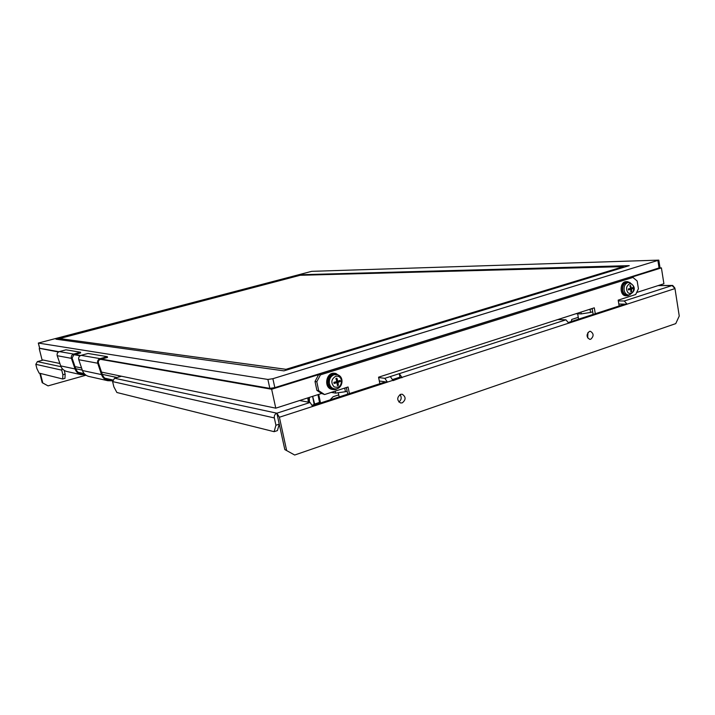 <?xml version="1.0" encoding="UTF-8"?>
<svg xmlns="http://www.w3.org/2000/svg" width="715" height="715" viewBox="0 0 715 715"><rect width="100%" height="100%" fill="white"/><g stroke="black" fill="none" stroke-linecap="round" stroke-linejoin="round"><path stroke-width="1.07" d="M337.158 374.624L336.729 374.481C330.938 373.802 328.096 376.814 328.212 383.526C329.079 386.815 331.018 388.611 334.012 388.924L334.879 388.897M335.773 388.889L335.889 389.443L335.496 388.906M335.103 388.906L335.246 389.586L332.904 389.532C324.02 388.022 327.157 371.398 335.916 373.489L340.26 376.519M338.615 387.959L335.889 389.443M332.672 389.496L331.992 389.389C323.117 387.888 326.255 371.282 335.004 373.364L335.219 373.4M318.693 390.703L316.906 390.408L321.607 393.473L324.583 394.537L318.693 390.703L316.799 381.739L320.445 374.857L632.936 277.438L637.163 281.013L638.415 288.762L635.698 294.517L618.18 300.148L619.136 305.975M324.583 394.537L348.053 386.994L349.412 393.59M379.871 383.696L378.557 377.189L594.299 307.825L595.291 313.724M626.215 295.769L625.893 295.769C619.172 295.813 619.699 281.12 626.403 281.674L627.243 281.665M628.682 288.869L631.515 289.083L631.577 291.72L630.845 291.952L630.782 289.316L628.342 289.316M630.782 289.316L628.44 289.941L628.288 288.967L630.63 288.342L629.835 285.705L630.558 285.473L630.022 286.188M630.889 291.085L631.577 291.72M630.558 285.473L631.354 288.109L630.576 288.118M633.758 287.573C633.079 284.731 631.613 283.506 629.388 283.9C626.09 286.286 625.679 289.289 628.172 292.927C631.702 294.321 633.57 292.533 633.758 287.573M631.354 288.109L632.963 287.484L633.115 288.458L631.515 289.083M628.315 289.146L633.115 288.458M629.021 282.461L627.976 282.345C624.24 282.586 622.47 285.205 622.667 290.21C623.382 293.427 624.999 295.072 627.52 295.125L627.815 295.089M313.17 399.095L314.77 404.574L314.305 404.726M314.627 403.921L312.652 396.342M307.799 397.898L308.344 402.143M312.589 396.36L314.278 405.003M314.984 404.77L314.957 403.984L320.32 402.053L318.702 394.403M309.014 397.504L309.139 402.286M309.47 402.348L309.345 397.406M285.902 369.298L59.533 338.561L285.911 369.333L623.364 266.65L285.911 369.333M59.533 338.561L300.13 275.284L623.355 266.624M56.02 339.187L301.167 274.748L55.958 339.178L283.927 370.862L629.245 265.64L301.158 274.721L629.137 265.676M85.407 374.767L80.992 374.669C78.096 373.757 76.103 371.854 75.021 368.949L75.727 368.69L72.108 358.09L71.402 358.349C70.955 356.276 71.706 354.846 73.663 354.068L80.482 352.218L65.977 349.823L59.381 351.592C57.495 352.343 56.762 353.711 57.209 355.704L60.712 365.901C61.758 368.69 63.68 370.522 66.486 371.398L67.398 371.603M75.727 368.69C76.72 371.362 78.552 373.114 81.224 373.945L84.701 374.151M112.523 380.818L107.849 380.72C104.774 379.754 102.665 377.717 101.53 374.606L102.272 374.32C103.317 377.189 105.257 379.066 108.09 379.951L112.693 379.951L104.837 378.181M102.272 374.32L98.447 362.961L97.705 363.238C97.222 361.021 98.027 359.484 100.1 358.644L107.33 356.651L87.999 353.46L81.054 355.346C79.07 356.142 78.301 357.598 78.766 359.717L82.439 370.531C83.539 373.498 85.559 375.438 88.508 376.358L89.464 376.582M57.209 355.704L71.402 358.349L75.021 368.949L60.712 365.901M78.766 359.717L97.705 363.238L101.53 374.606L82.439 370.531M107.33 356.651L107.518 357.429L100.288 359.422C98.697 360.074 98.08 361.254 98.447 362.961M80.482 352.218L80.661 352.942L73.842 354.792L72.108 358.09M642.758 273.175L295.054 381.551M272.379 388.218L271.217 388.37M293.391 381.864L272.46 388.585M658.81 260.126L311.669 271.343L38.315 343.066L267.893 379.451L272.88 378.7L658.81 260.126L659.99 267.616L643.321 273.005M58.979 351.735L39.691 348.276M657.907 260.591L659.087 268.098L274.828 387.637L269.841 388.37L101.432 359.109M80.634 355.498L74.923 354.506M75.969 369.324L77.086 369.012M659.561 267.928L661.411 267.884L630.621 277.474L632.936 277.438M58.487 351.995L39.977 348.428M320.445 374.857L318.649 374.615L271.646 389.246L100.565 359.35M80.116 355.775L74.101 354.72M119.003 376.948L118.708 375.661M121.478 376.233L114.516 378.226L112.604 381.587L113.864 386.824L116.885 392.499L274.122 431.681L277.42 430.591L279.252 424.156L276.866 413.199C274.9 414.074 274.051 415.656 274.337 417.935L275.936 425.246L274.122 431.681M378.628 377.538L384.804 378.333L387.459 382.123L312.661 406.451L310.096 402.465L299.612 400.525M347.124 391.159L345.452 391.704L344.728 388.191L343.978 388.299M344.728 388.191L346.4 387.655M618.305 300.926L624.267 300.988L627.118 304.179L568.765 323.162L565.949 319.82L557.825 319.551M592.699 311.758L590.572 312.455L590.036 309.309L589.33 309.425M590.036 309.309L592.172 308.621M568.577 322.402L624.785 304.143L618.824 304.027M580.964 312.106L581.268 313.894L590.572 312.455M581.268 313.894L575.852 313.751M312.437 405.602L385.51 381.864L379.325 380.997M335.237 391.114L335.657 393.107L345.452 391.704M335.657 393.107L331.26 392.392M62.884 374.74L62.697 378.995L64.958 378.36L65.154 374.106L62.884 374.74L61.74 370.156L62.008 368.332M64.225 370.388L65.154 374.106M62.697 378.995L39.111 373.114L36.894 368.582L35.813 364.328L37.412 361.62L61.034 366.706M674.835 287.975L672.69 285.446L672.109 285.535L674.978 288.583L679.25 316.021L675.747 323.618L294.687 455.026L284.811 449.565L294.687 455.026M401.946 377.377L393.071 380.63L390.345 376.546L399.274 373.659L401.946 377.377L568.756 323.126M312.661 406.451L279.386 417.238L286.536 450.048M589.428 331.42L590.402 331.304C593.861 333.539 593.977 336.184 590.751 339.241L589.741 339.357C586.3 337.096 586.193 334.45 589.428 331.42M400.57 394.34L402.223 394.233C406.013 396.861 406.031 399.739 402.268 402.867L400.561 402.965C396.807 400.32 396.816 397.442 400.57 394.34M42.185 382.677L48.048 385.877L42.185 382.677L39.817 373.293M48.048 385.877L85.997 375.205M279.252 424.156L275.936 425.246M578.578 319.158L577.666 313.805M385.51 381.864L387.459 382.123M624.785 304.143L627.118 304.179M114.516 378.226L276.866 413.199L279.386 417.238M284.811 449.565L277.67 416.854M392.884 379.799L400.034 377.475L399.274 373.659M392.785 379.468L399.971 377.136M37.287 361.656L43.24 360.047M40.389 373.436L42.757 382.838M587.65 337.918L587.953 332.511M398.863 402C401.499 399.882 401.875 397.415 399.998 394.591M402.009 377.726L400.034 377.475M39.227 348.625L42.033 359.797L59.881 363.488M593.146 314.421L592.154 308.514M347.74 394.135L346.373 387.53M316.906 390.408L315.011 381.47L318.649 374.615M315.011 381.47L316.799 381.739M571.339 321.509L571.723 319.453L578.265 317.335M571.267 321.124L572.384 321.169M338.749 394.886L333.145 396.7L330.625 399.238L331.528 399.399M271.646 389.246L275.776 408.167L101.521 372.104M321.607 393.473L275.776 408.167M661.411 267.884L663.904 283.748L636.663 292.48M81.573 367.975L75.021 366.625M630.022 294.723L627.77 295.545M627.699 295.107L627.806 295.733L627.055 295.769C620.325 295.813 620.852 281.111 627.564 281.665L630.183 282.702M628.181 295.045L628.279 295.635M341.556 380.317C340.581 377.082 338.588 375.75 335.585 376.34C331.17 379.29 330.688 382.784 334.111 386.833C338.91 388.218 341.395 386.046 341.556 380.317M337.069 382.659L334.12 383.463L335.004 382.132L338.043 382.355L338.383 385.322L337.409 385.635L337.069 382.659L334.861 382.337L340.403 381.47L338.043 382.355M334.12 383.463L333.887 382.355L336.837 381.551L335.916 378.494L336.899 378.181L337.811 381.238L336.72 381.086M337.811 381.238L340.179 380.362L340.403 381.47M335.719 381.873L336.229 382.543M337.257 383.866L338.383 385.322M336.899 378.181L336.273 379.513M627.52 295.125L628.851 294.973C635.921 291.702 636.135 286.161 629.298 282.497L627.699 282.622C624.981 283.864 623.793 286.375 624.115 290.174C624.812 293.311 626.394 294.911 628.851 294.973L629.137 294.938M317.978 394.635L319.668 403.251M312.267 405.119L314.296 404.467M78.15 372.292L84.218 373.632M81.054 355.346L100.1 358.644M59.381 351.592L73.663 354.068M38.387 343.102L39.718 348.384M267.893 379.451L269.841 388.37M272.88 378.7L274.828 387.637M276.866 413.199L310.096 402.465M384.804 378.333L565.949 319.82M624.267 300.988L672.109 285.535L658.077 285.616M274.337 417.935L112.604 381.587M674.978 288.583L627.109 304.152M393 380.291L387.45 382.096M61.74 370.156L35.813 364.328M334.012 388.924L335.085 388.906C342.494 389.434 344.809 377.118 337.73 374.803L334.111 374.705C330.473 376.305 328.9 379.272 329.418 383.633C330.267 386.842 332.153 388.603 335.085 388.906L335.737 388.889M332.904 389.532L331.992 389.389M320.114 403.108L320.32 402.053M66.486 371.398L80.992 374.669M88.508 376.358L107.849 380.72M38.315 343.066L39.647 348.348M75.736 368.726L82.297 370.12M102.281 374.356L117.063 377.502M338.293 392.732L339.169 396.914M43.204 360.038L37.341 361.62M672.556 285.446L658.327 285.535M627.055 295.769L625.893 295.769"/></g></svg>
